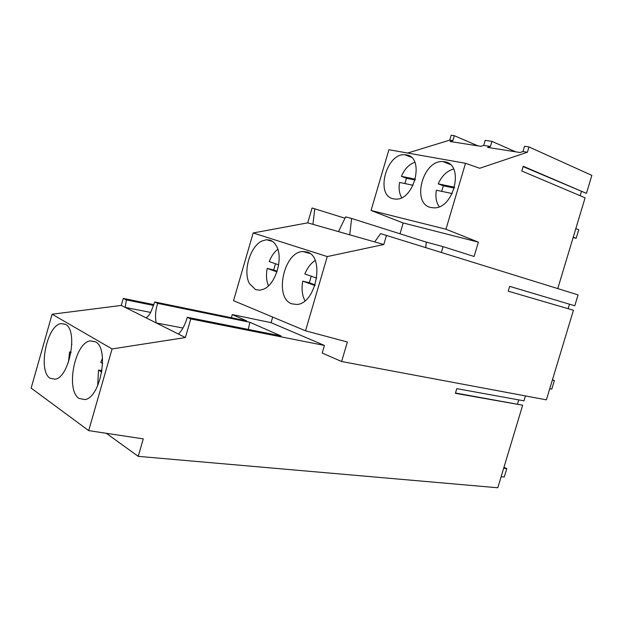 <?xml version="1.0" encoding="UTF-8"?>
<svg xmlns="http://www.w3.org/2000/svg" width="623" height="623" viewBox="0 0 623 623"><rect width="100%" height="100%" fill="white"/><g stroke="black" fill="none" stroke-linecap="round" stroke-linejoin="round"><path stroke-width="0.93" d="M95.311 341.716L90.125 340.898C74.674 342.868 65.462 390.372 79.105 398.447L85.04 399.577C100.786 397.435 109.446 347.953 95.311 341.716M88.7 430.625L31.15 388.106L52.122 314.226L112.085 348.935L88.7 430.625L143.267 438.872L138.228 456.355L497.793 487.77L522.658 405.207L455.397 393.315L456.799 388.635L523.974 400.838L525.454 395.924M50.074 378.239L55.112 379.22C69.55 377.483 78.358 329.949 65.415 324.295L61.015 323.578C46.834 325.19 37.598 370.911 50.074 378.239M178.451 334.06L125.262 307.412L150.61 312.411M52.122 314.226L121.267 305.426L125.231 307.419L126.344 299.904L153.562 305.434M112.085 348.935L185.381 337.557L178.435 334.076C182.329 330.104 185.272 324.505 187.274 317.286L281.074 335.961L249.831 322.27L248.32 329.442M146 317.816C148.079 316.648 149.847 314.366 151.311 310.978L154.714 301.968L246.7 320.9L232.27 314.576L271.06 322.667L324.443 345.446L322.208 353.039L341.614 361.519L546.387 399.841L573.433 310.254L508.22 291.175L509.661 286.354L574.788 305.768L509.661 286.37M324.443 345.446L190.763 318.929L185.381 337.557M156.28 322.963C154.932 317.091 155.392 310.558 157.666 303.362L249.831 322.27M154.714 301.968L157.666 303.362M156.311 322.971L182.998 328.041M187.274 317.286L190.763 318.929M106.276 433.281L138.228 456.355M528.974 146.942L527.393 152.238L522.946 151.545L524.519 146.273L528.974 146.942L591.85 175.382L586.43 193.379L523.102 166.59M581.407 191.588L580.161 195.731M586.43 193.379L523.203 166.248L521.786 171.006L585.098 197.818L557.772 288.574M386.533 235.253L383.807 244.512L374.68 241.919L380.591 233.625L578.066 294.889L574.788 305.768M569.5 304.203L568.137 308.704M508.22 291.167L573.433 310.254M518.733 399.88L517.495 403.984M455.491 393.004L522.658 405.207M383.807 244.512L327.262 256.575L305.527 330.821L347.361 341.996L341.614 361.519M271.06 322.667L272.687 317.076M515.634 151.817L491.936 141.366L485.208 140.354L483.705 145.424L480.839 146.335L450.016 141.483L452.859 140.611L449.744 140.12L451.192 135.23L454.315 135.697L478.02 145.891M465.513 163.296L445.959 229.225L371.051 210.481L388.908 149.715L465.513 163.296L479.702 168.272L527.393 152.238M441.388 252.331L443.078 246.638L474.095 256.489L478.371 242.145L445.959 229.225M374.68 241.919L307.731 222.847L253.172 232.963L233.532 300.683L305.527 330.821M253.172 232.963L327.262 256.575M261.862 241.054C250.025 246.459 242.721 271.675 249.488 283.66L255.562 289.625L259.931 290.201L263.661 289.15C275.849 284.392 283.683 257.533 276.285 245.75C274.634 242.853 272.516 240.976 269.954 240.128L266.418 239.723L261.862 241.054M306.913 251.988L302.762 251.528C283.675 251.894 273.902 298.059 291.774 303.822L296.898 304.468C316.211 303.798 325.198 256.146 306.913 251.988M349.744 234.816L351.606 218.471L345.648 216.89L338.468 231.6M443.078 246.638L426.319 242.129L351.606 218.471M307.731 222.847L312.068 207.981L345.002 218.221M522.946 151.545L520.057 152.51L487.544 147.394L490.418 146.467L491.936 141.366M483.705 145.424L490.418 146.467M371.051 210.481L403.213 222.972L478.371 242.145M403.213 222.972L400.021 233.796M406.313 154.901L404.958 154.745C386.221 152.83 374.984 195.606 393.378 198.823L395.566 199.095C414.435 200.731 425.065 156.926 406.313 154.901M431.007 207.514L433.553 207.817C453.98 209.437 464.797 163.997 444.542 161.762L442.969 161.591C422.674 159.628 411.118 203.994 431.007 207.514M407.146 155.228L408.143 155.407M445.383 162.097L446.527 162.307M407.66 153.04L449.744 140.12M426.319 242.129L425.774 247.471M454.315 135.697L452.859 140.611M232.27 314.576L231.359 317.746M121.267 305.426L123.276 298.409L153.842 304.631M123.276 298.409L126.344 299.904M312.933 224.327L314.802 208.713M308.541 253.117L307.887 252.354M573.253 237.161L576.182 238.259L573.129 237.565M575.823 228.602L578.751 229.723L576.182 238.259M501.133 476.688L504.272 477L506.795 468.613L503.968 467.273M503.664 468.27L506.795 468.613M549.759 388.682L551.799 389.087L554.392 380.489L552.445 379.773M552.36 380.061L554.392 380.489M452.236 193.566L436.357 190.217C435.251 196.837 436.193 202.335 439.192 206.704M453.614 169.067C446.948 170.889 441.824 175.826 438.234 183.871L454.634 187.227M438.234 183.871L443.374 185.81L441.66 191.339M443.374 185.81L454.393 188.076M101.751 372.102L98.52 370.07L97.671 385.73M102.507 358.194L100.755 362.267L102.631 363.419M102.001 370.584L98.52 370.07M314.919 285.505L302.747 281.137C301.384 288.815 302.124 295.364 304.982 300.769M315.145 260.492C310.784 263.373 307.349 267.867 304.834 273.98L316.733 278.131M311.204 276.207L309.327 282.78L302.747 281.137M315.137 284.859L309.327 282.78M413.104 185.296L399.584 182.438C398.541 188.458 399.242 193.527 401.664 197.647M414.817 162.292C409.023 164.379 404.537 169.067 401.376 176.348L415.377 179.206M401.376 176.348L406.5 178.248L404.857 183.559M406.5 178.248L415.144 180.024M70.952 352.789L69.566 351.925L68.437 362.345M71.855 344.044L71.832 344.581M71.061 352.159L69.566 351.925M276.916 271.877L267.197 268.388C265.966 275.055 266.387 280.872 268.458 285.832M277.803 249.255C274.206 252.113 271.324 256.209 269.183 261.543L278.652 264.845M275.459 263.731L273.676 270.032L267.197 268.388M277.118 271.262L273.676 270.032M95.428 341.793L90.125 340.898M309.88 253.483L302.762 251.521M450.133 164.456L442.969 161.591M411.133 157.167L404.958 154.745M272.485 241.397L266.426 239.715M65.563 324.381L61.023 323.578"/></g></svg>
